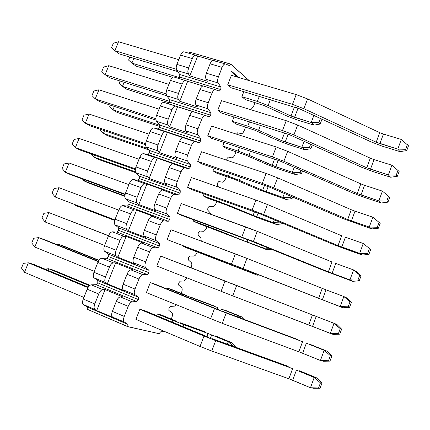 <?xml version="1.0" encoding="UTF-8"?>
<svg xmlns="http://www.w3.org/2000/svg" width="430" height="430" viewBox="0 0 430 430"><rect width="100%" height="100%" fill="white"/><g stroke="black" fill="none" stroke-linecap="round" stroke-linejoin="round"><path stroke-width="0.64" d="M220.767 89.569L219.338 91.079L215.478 89.719C214.237 89.526 213.07 90.687 211.963 93.203L208.222 102.732C207.287 105.393 207.212 107.414 207.986 108.79L210.861 112.687L210.716 115.202L209.265 116.766L205.314 115.6C204.046 115.466 202.858 116.67 201.745 119.212L197.977 128.806C197.037 131.478 196.972 133.477 197.773 134.805L200.735 138.519L200.595 141.018L199.122 142.631L195.08 141.658C193.785 141.588 192.575 142.835 191.457 145.394L187.663 155.058C186.717 157.74 186.663 159.724 187.485 160.997L190.538 164.529L190.409 167.001L188.915 168.667L184.776 167.899C183.454 167.888 182.229 169.178 181.095 171.758L177.273 181.487C176.327 184.185 176.278 186.147 177.133 187.367L180.267 190.71L180.154 193.167L178.638 194.881L174.403 194.317C173.053 194.365 171.806 195.698 170.667 198.305L166.819 208.099C165.867 210.813 165.829 212.753 166.706 213.92L169.931 217.075L169.828 219.504L168.286 221.273L163.959 220.912C162.578 221.031 161.309 222.401 160.164 225.035L156.289 234.898C155.332 237.623 155.305 239.542 156.208 240.65L159.525 243.622L159.433 246.025L157.869 247.847L153.44 247.696C152.032 247.879 150.747 249.292 149.586 251.948L145.684 261.881C144.722 264.617 144.706 266.514 145.636 267.567L149.043 270.346L148.968 272.727L147.377 274.598M87.225 307.031L83.393 304.558L87.225 307.031L127.871 324.354L87.225 307.031L87.252 309.272L127.844 326.617L127.866 324.354L124.275 321.968L96.691 310.621L105.06 289.53L122.55 296.786L120.335 296.899L132.187 301.817L136.815 301.532L138.428 299.613L138.492 297.259L134.993 294.674L123.136 289.798L124.818 291.029L107.323 283.827L115.632 262.88L133.149 269.895L130.983 269.911L142.851 274.662L147.377 274.593L142.851 274.662C141.411 274.91 140.105 276.372 138.938 279.048L135.009 289.051C134.042 291.803 134.036 293.679 134.993 294.674L138.492 297.259L138.428 299.613L136.815 301.537L132.187 301.817C130.715 302.129 129.392 303.639 128.21 306.343L124.254 316.41C123.286 319.178 123.292 321.033 124.275 321.968L127.871 324.354L127.844 326.617L159.084 333.685L160.541 331.885L164.453 331.423L160.541 331.89L159.078 333.685M171.285 319.092L171.758 317.867C172.64 315.335 172.683 313.631 171.876 312.744L168.85 310.449L168.947 308.245L170.409 306.429L174.435 306.133L176.316 304.811L174.435 306.133L170.409 306.429L168.947 308.245L168.85 310.449L171.876 312.744C172.704 313.604 172.666 315.314 171.758 317.867L171.285 319.092M181.24 293.362L181.465 292.776C182.341 290.255 182.39 288.53 181.611 287.6L178.665 285.133L178.773 282.908L180.213 281.134L184.153 281.026L187.141 277.963L184.153 281.026L180.213 281.139L178.767 282.908L178.665 285.133L181.611 287.6C182.417 288.508 182.368 290.234 181.465 292.776L181.24 293.362M188.415 259.973L191.28 262.612C192.059 263.558 192.006 265.288 191.13 267.799C191.984 265.305 192.038 263.574 191.28 262.612L188.415 259.973L188.533 257.731L189.952 256L193.812 256.081C195.021 255.893 196.144 254.581 197.182 252.147L197.182 252.147C196.144 254.614 195.021 255.925 193.812 256.081L189.952 256.006L188.533 257.731L188.415 259.978M201.267 241.096L200.891 237.779L198.101 234.979L198.23 232.711L199.633 231.034L203.406 231.292C204.589 231.163 205.696 229.889 206.728 227.47L207.061 226.605L206.728 227.47C205.701 229.916 204.594 231.189 203.406 231.292L199.627 231.039L198.23 232.711L198.101 234.979L200.891 237.779L201.267 241.096M210.904 214.301L210.442 213.108L207.728 210.146L207.867 207.857L207.728 210.146L210.442 213.108L210.904 214.301M207.862 207.857L209.249 206.223M209.243 206.228L212.936 206.663C214.102 206.583 215.194 205.346 216.209 202.955L216.784 201.476L216.209 202.955C215.194 205.379 214.102 206.615 212.936 206.663L209.243 206.228L207.867 207.857M218.644 187.072L217.29 185.464L217.44 183.158L218.8 181.567L222.412 182.186C223.552 182.164 224.627 180.96 225.637 178.584L226.443 176.504L225.637 178.584C224.627 180.992 223.552 182.196 222.412 182.186L218.8 181.573L217.44 183.158L217.29 185.464L218.644 187.072M226.61 160.175L226.954 158.616L228.298 157.074L231.824 157.864C232.942 157.896 234.001 156.73 235.006 154.375L236.038 151.693L235.006 154.375C234.001 156.762 232.942 157.928 231.824 157.864L228.292 157.079L226.954 158.616L226.61 160.175M236.441 134.144L237.731 132.73L241.182 133.698C242.273 133.778 243.315 132.65 244.31 130.311L245.578 127.044L244.31 130.311C243.315 132.682 242.273 133.811 241.182 133.698L237.731 132.736L236.441 134.144M250.824 109.72L253.56 106.398L255.049 102.55L253.56 106.398L250.824 109.72M249.077 80.582L230.722 64.167L229.34 65.559L225.573 64.005C224.363 63.758 223.208 64.876 222.117 67.376L218.397 76.841C217.467 79.485 217.381 81.523 218.134 82.952L220.923 87.027L220.762 89.564L179.686 77.029L178.649 78.448L179.686 77.029L220.762 89.564L220.923 87.027L179.794 74.519L176.751 70.434C175.929 69.004 175.972 66.989 176.891 64.392L180.595 55.115C181.686 52.675 182.874 51.589 184.158 51.863C182.863 51.557 181.68 52.643 180.595 55.115L176.891 64.392L188.593 67.902C187.674 70.515 187.614 72.536 188.421 73.965L176.751 70.434L179.794 74.519L179.686 77.029M292.631 368.634L288.885 378.782L211.748 351.031L200.031 346.451L135.918 319.372L139.852 309.31L144.351 310.498L139.852 309.31L135.918 319.372L200.031 346.451L211.748 351.031L215.704 340.63L203.997 336.061L200.031 346.451L203.997 336.061L139.852 309.31L215.704 340.63L211.748 351.031L288.879 378.776L292.626 368.628L215.704 340.63L292.626 368.628M221.509 113.015L217.784 110.166L221.514 100.636L217.784 110.166L282.483 130.526L293.916 134.891L297.657 125.049L286.235 120.696L282.483 130.526L286.235 120.696L221.514 100.636L286.235 120.696L297.657 125.049L293.916 134.891L366.752 167.781L370.305 158.17L297.657 125.049L370.305 158.17L366.763 167.786L370.477 169.205L374.019 159.584L370.305 158.17L374.019 159.584L370.477 169.205L388.349 174.908L391.897 165.211L374.019 159.584L391.897 165.211L399.137 171.452L391.897 165.211L388.349 174.908L390.655 177.23L372.912 171.554L361.85 167.329L289.53 134.719L221.509 113.015L289.53 134.719L361.85 167.329L372.912 171.554L390.655 177.23L397.374 176.284L396.25 175.118L388.349 174.908L396.25 175.118L398.024 170.269L396.25 175.118L397.374 176.284L399.137 171.452L397.374 176.284L390.655 177.23L388.349 174.908L366.752 167.781L293.916 134.891L282.483 130.526L217.784 110.166L221.509 113.015M207.787 135.708L211.544 126.108L207.787 135.708L272.421 156.869L283.891 161.255L287.659 151.349L276.2 146.969L272.421 156.869L276.2 146.969L211.544 126.108L276.2 146.969L287.659 151.349L283.891 161.255L357.249 193.543L360.818 183.863L287.659 151.349L360.818 183.863L357.255 193.543L360.98 194.967L364.549 185.287L360.818 183.863L364.549 185.287L360.98 194.967L378.846 200.885L382.415 191.124L364.549 185.287L382.415 191.124L389.714 197.295L382.415 191.124L378.846 200.885L381.238 202.987L363.506 197.107L352.406 192.86L279.581 160.847L211.614 138.347L207.787 135.708L211.614 138.347L279.581 160.847L352.406 192.86L363.506 197.107L381.238 202.987L387.941 202.159L386.769 201.1L378.846 200.885L386.769 201.1L388.553 196.214L386.769 201.1L387.941 202.159L389.714 197.295L387.941 202.159L381.238 202.987L378.846 200.885L357.249 193.543L283.891 161.255L272.421 156.869L207.787 135.708M197.725 161.417L201.509 151.758L197.725 161.417L262.295 183.395L273.797 187.808L277.592 177.832L266.1 173.424L262.295 183.395L266.1 173.424L201.509 151.758L266.1 173.424L277.592 177.832L273.797 187.808L347.676 219.472L351.272 209.727L277.592 177.832L351.272 209.727L347.682 219.472L351.417 220.907L355.013 211.162L351.272 209.727L355.013 211.162L351.417 220.907L369.273 227.04L372.869 217.209L355.013 211.162L372.869 217.209L380.222 223.31L372.869 217.209L369.273 227.04L371.756 228.927L342.904 218.558L269.562 187.157L201.649 163.846L197.725 161.417L201.649 163.846L269.562 187.157L342.904 218.558L371.756 228.927L378.438 228.206L377.228 227.26L369.273 227.04L377.228 227.26L379.018 222.342L372.869 217.209L380.222 223.31L379.018 222.342L377.228 227.26L378.438 228.206L380.222 223.31L378.438 228.206L371.756 228.927L369.273 227.04L347.676 219.472L273.797 187.808L262.295 183.395L197.725 161.417M338.039 245.578L263.638 214.543L252.098 210.098L187.598 187.303L191.619 189.517L259.478 213.645L333.341 244.433L362.21 255.033L359.641 253.367L363.259 243.471L359.641 253.367L367.618 253.593L368.875 254.431L362.21 255.033L368.875 254.431L367.618 253.593L359.641 253.367L341.796 247.019L345.414 237.209L341.796 247.019L338.039 245.578L359.641 253.367L362.21 255.033L344.505 248.728L333.341 244.433L259.478 213.645L191.619 189.517L187.598 187.303L191.404 177.574L187.598 187.303L252.098 210.098L263.638 214.543L267.455 204.497L255.931 200.063L252.098 210.098L255.931 200.063L191.404 177.574L255.931 200.063L267.455 204.497L263.638 214.543L338.039 245.578L341.662 235.764L267.455 204.497L341.662 235.764L338.05 245.578M328.343 271.857L253.404 241.461L177.402 213.361L181.525 215.36L249.325 240.316L323.709 270.475L352.605 281.317L349.939 279.876L353.584 269.916L349.939 279.876L357.943 280.107L359.243 280.833L352.605 281.317L359.243 280.833L357.943 280.107L349.939 279.876L332.105 273.313L335.749 263.429L332.105 273.313L328.343 271.857L349.939 279.876L352.605 281.317L323.709 270.475L249.325 240.316L181.525 215.36L177.402 213.361L181.234 203.567L177.402 213.361L253.404 241.461L257.248 231.345L245.686 226.884L241.827 236.994L245.686 226.884L181.234 203.567L257.248 231.345L253.404 241.461L328.343 271.857L331.987 261.983L257.248 231.345L331.987 261.983L328.348 271.862M167.136 239.591L170.995 229.733L167.136 239.591L243.1 268.567L246.97 258.382L235.371 253.893L231.485 264.074L235.371 253.893L170.995 229.733L246.97 258.382L243.1 268.567L318.576 298.318L322.247 288.374L246.97 258.382L322.247 288.374L318.582 298.318L322.355 299.78L326.021 289.831L322.247 288.374L326.021 289.831L322.355 299.78L340.173 306.563L343.844 296.533L326.021 289.831L343.844 296.533L350.031 301.785L351.375 302.414L346.569 297.834L343.844 296.533L340.173 306.563L342.93 307.778L235.264 265.686L167.136 239.591L235.264 265.686L342.93 307.778L349.552 307.412L348.198 306.805L340.173 306.563L348.198 306.805L350.031 301.785L343.844 296.533L346.569 297.834L351.375 302.414L350.031 301.785L348.198 306.805L349.552 307.412L351.375 302.414L349.552 307.412L342.93 307.778L243.1 268.567L167.136 239.591M156.799 266.003L160.686 256.081L164.975 257.721L160.686 256.081L156.799 266.003L232.721 295.862L236.624 285.606L224.987 281.091L221.074 291.341L224.987 281.091L160.686 256.081L236.624 285.606L232.721 295.862L308.745 324.956L312.438 314.943L236.624 285.606L312.438 314.943L308.751 324.956L312.535 326.424L316.222 316.41L312.438 314.943L316.222 316.41L312.535 326.424L330.337 333.438L334.035 323.338L316.222 316.41L334.035 323.338L340.238 328.627L341.624 329.144L336.851 324.408L334.035 323.338L330.337 333.438L333.191 334.422L339.791 334.175L338.394 333.68L330.337 333.438L338.394 333.68L340.238 328.627L334.035 323.338L336.851 324.408L341.624 329.144L340.238 328.627L338.394 333.68L339.791 334.175L341.624 329.144L339.791 334.175L333.191 334.422L232.721 295.862L156.799 266.003M302.575 341.7L298.85 351.778L222.272 323.349L146.393 292.599L150.306 282.601L154.698 284.02L150.306 282.601L146.393 292.599L222.272 323.349L226.201 313.019L214.527 308.477L210.587 318.797L214.527 308.477L150.306 282.601L226.201 313.019L222.272 323.349L298.845 351.772L302.564 341.694L226.201 313.019L302.564 341.694M157.391 313.954L161.594 315.066L157.391 313.954L156.73 315.658L157.391 313.954L172.704 320.323L172.038 322.038L172.704 320.323L157.391 313.954M167.093 289.014L167.431 288.138L171.538 289.46L167.431 288.138L167.093 289.014M177.386 262.547L181.417 264.02L177.386 262.547M187.555 248.201L183.61 246.54L183.782 246.1L183.61 246.54L209.937 256.629L210.13 256.124L209.937 256.629L233.775 266.019L234.071 265.235L233.78 266.019L237.403 267.422L237.704 266.627L237.403 267.422L253.963 273.733L254.195 273.12L253.963 273.733L257.344 275.178L187.555 248.201L257.344 275.178L259.053 275.033L257.344 275.178L253.963 273.733L255.882 273.786L253.963 273.733L198.966 252.383L199.138 251.942L198.966 252.383L187.555 248.201M197.332 223.03L193.478 221.16L193.957 219.924L193.478 221.16L219.789 231.034L220.337 229.604L219.789 231.034L243.466 240.612L244.31 238.403L243.471 240.612L247.083 242.009L247.938 239.768L247.083 242.009L263.66 248.11L264.31 246.39L263.66 248.11L266.949 249.766L197.332 223.03L266.949 249.766L271.497 249.309L266.949 249.766L263.66 248.11L268.911 248.26L263.66 248.11L243.466 240.612L208.856 226.814L209.335 225.567L208.856 226.814L193.478 221.16L197.332 223.03M253.093 215.365L218.676 201.407L219.461 199.369L218.676 201.407L203.282 195.946L207.045 198.015L225.938 204.836L260.016 218.655L276.49 224.519L273.292 222.659L274.356 219.848L273.292 222.659L280.967 222.869L282.542 223.804L276.49 224.519L282.542 223.804L280.967 222.869L273.292 222.659L256.705 216.758L258.102 213.092L256.705 216.758L253.093 215.365L273.292 222.659L276.49 224.519L260.016 218.655L225.938 204.836L207.045 198.015L203.282 195.946L204.067 193.925L203.282 195.946L229.577 205.604L230.48 203.266L229.577 205.604L253.093 215.365L254.474 211.759L253.103 215.371M262.66 190.286L239.306 180.342L228.432 176.166L229.523 173.349L228.432 176.166L213.027 170.893L216.693 173.161L235.592 179.788L258.779 189.657L285.977 199.434L282.865 197.37L284.337 193.484L282.865 197.37L290.519 197.58L292.045 198.617L285.977 199.434L292.045 198.617L290.519 197.58L282.865 197.37L266.261 191.667L268.191 186.593L266.261 191.667L262.66 190.286L282.865 197.37L285.977 199.434L258.779 189.657L235.592 179.788L216.693 173.161L213.027 170.893L214.113 168.098L213.027 170.893L239.306 180.342L240.553 177.106L239.306 180.342L262.66 190.286L264.568 185.292M274.603 159.009L272.174 165.373L292.373 172.247L295.394 174.516L278.893 169.038L268.218 164.953L245.186 154.902L226.282 148.468L222.702 146.001L224.089 142.438L222.702 146.001L238.129 151.091L248.97 155.241L250.556 151.124L248.97 155.241L272.168 165.367L274.593 159.009M232.318 121.271L234.001 116.955L232.318 121.271L247.761 126.178L258.57 130.301L260.489 125.313L258.57 130.301L281.612 140.61L284.552 132.902L281.618 140.615L285.192 141.975L288.175 134.144L285.192 141.975L301.822 147.286L304.091 141.287L301.822 147.286L304.757 149.753L288.24 144.469L277.597 140.406L254.716 130.177L235.807 123.937L232.318 121.271L235.807 123.937L254.716 130.177L277.597 140.406L288.24 144.469L304.757 149.753L310.868 148.721L309.428 147.485L301.822 147.286L309.428 147.485L310.654 144.244L309.428 147.485L310.868 148.721L312.282 144.98L310.868 148.721L304.757 149.753L301.822 147.286L281.612 140.61L258.57 130.301L247.761 126.178L249.443 121.824L247.761 126.178L232.318 121.271M231.34 87.849L227.712 84.796L231.415 75.325L227.712 84.796L292.47 104.366L303.87 108.699L307.59 98.927L296.2 94.6L292.47 104.366L296.2 94.6L231.415 75.325L296.2 94.6L307.59 98.927L303.87 108.699L376.196 142.196L379.722 132.644L307.59 98.927L379.722 132.644L376.207 142.201L379.905 143.609L383.431 134.053L379.722 132.644L383.431 134.053L379.905 143.609L397.793 149.108L401.319 139.476L383.431 134.053L401.319 139.476L408.5 145.781L401.319 139.476L397.793 149.108L400.007 151.634L382.259 146.168L371.224 141.964L299.409 108.763L231.34 87.849L299.409 108.763L371.224 141.964L382.259 146.168L400.007 151.634L406.748 150.581L405.673 149.312L397.793 149.108L405.673 149.312L407.43 144.491L405.673 149.312L406.748 150.581L408.5 145.781L406.748 150.581L400.007 151.634L397.793 149.108L376.196 142.196L303.87 108.699L292.47 104.366L227.712 84.796L231.34 87.849M245.272 99.556L241.875 96.702L243.842 91.638L241.875 96.702L257.328 101.421L268.11 105.527L270.363 99.674L268.11 105.527L290.997 116.014L294.448 106.968L291.002 116.014L294.566 117.368L298.06 108.188L294.566 117.368L311.207 122.485L313.873 115.45L311.207 122.485L314.056 125.146L297.528 120.051L286.912 116.009L264.187 105.613L245.272 99.556L264.187 105.613L286.912 116.009L297.528 120.051L314.056 125.146L320.189 124.017L318.791 122.679L311.207 122.485L318.791 122.679L320.382 118.46L318.791 122.679L320.189 124.017L321.93 119.4L321.495 118.976L321.93 119.4L320.189 124.017L314.056 125.146L311.207 122.485L290.997 116.014L268.11 105.527L257.328 101.421L259.301 96.32L257.328 101.421L241.875 96.702L245.272 99.556M237.22 76.857L231.249 71.611L231.442 71.111L237.414 76.368L237.22 76.857L237.414 76.368L231.442 71.111L231.249 71.611L237.22 76.857M83.393 304.558C82.34 303.601 82.291 301.763 83.248 299.054L87.182 289.196C88.36 286.552 89.719 285.095 91.262 284.832L96.121 284.687L97.771 282.827L96.121 284.687L91.262 284.832L102.797 289.621C101.276 289.895 99.927 291.368 98.744 294.029L94.804 303.945C93.842 306.671 93.88 308.514 94.917 309.466L83.393 304.558L94.917 309.466L96.691 310.621L94.917 309.466C93.853 308.536 93.815 306.697 94.804 303.945L98.744 294.029C99.921 291.336 101.27 289.863 102.797 289.621L105.06 289.53L102.797 289.621L91.262 284.832C89.714 285.063 88.354 286.52 87.182 289.196L98.744 294.029L87.182 289.196L83.248 299.054L94.804 303.945L83.248 299.054C82.264 301.79 82.313 303.623 83.393 304.558M97.787 280.494L138.492 297.259L97.787 280.494L94.052 277.839C93.02 276.823 92.982 274.964 93.939 272.265L97.846 262.477C99.013 259.854 100.351 258.446 101.862 258.242L106.624 258.301L108.252 256.5L106.624 258.301L101.862 258.242L113.418 262.87C111.924 263.085 110.596 264.509 109.424 267.148L105.511 276.995C104.555 279.71 104.581 281.575 105.592 282.585L94.052 277.839L97.787 280.494L97.771 282.827L138.428 299.613L97.771 282.827M147.377 274.593L106.624 258.301L147.377 274.593L148.968 272.727L149.043 270.346L108.279 254.141L104.635 251.297C103.63 250.228 103.603 248.346 104.555 245.664L108.435 235.941C109.596 233.339 110.913 231.974 112.397 231.834L117.057 232.098L118.664 230.346L117.057 232.098L112.397 231.834L123.964 236.306C122.502 236.457 121.195 237.838 120.034 240.451L116.148 250.233C115.197 252.937 115.208 254.818 116.191 255.882L104.635 251.297L108.279 254.141L108.252 256.495L148.968 272.727L108.252 256.5M108.279 254.141L149.043 270.346L145.636 267.567L133.762 262.859L135.402 264.176L117.879 257.215L126.135 236.414L143.679 243.186L141.556 243.106L153.44 247.696L157.869 247.841L159.433 246.025L159.525 243.622L118.701 227.964L115.143 224.933C114.17 223.81 114.154 221.912 115.1 219.241L118.954 209.582C120.104 207.007 121.405 205.68 122.856 205.604L127.42 206.067L129.005 204.363L127.42 206.067L122.856 205.604L134.44 209.921C133.01 210.007 131.72 211.345 130.569 213.936L126.71 223.654C125.759 226.341 125.764 228.244 126.721 229.367L115.143 224.933L118.701 227.964L118.664 230.346L159.433 246.025L118.664 230.346M118.701 227.964L159.525 243.622L156.208 240.65L144.319 236.102L145.915 237.51L128.366 230.786L136.563 210.125L154.133 216.661L152.053 216.483L163.959 220.912L168.291 221.267L169.828 219.504L169.931 217.075L129.054 201.96L125.587 198.751C124.635 197.574 124.63 195.655 125.571 192.995L129.398 183.406C130.537 180.853 131.822 179.568 133.241 179.552L137.713 180.213L139.277 178.557L137.713 180.213L133.241 179.552L144.846 183.712C143.443 183.739 142.174 185.034 141.029 187.604L137.197 197.252C136.256 199.928 136.251 201.853 137.181 203.025L125.587 198.751L129.054 201.96L129.005 204.363L169.828 219.504L129.005 204.363M129.054 201.96L169.931 217.075L166.706 213.92L154.8 209.523L156.353 211.023L138.782 204.535L146.926 184.013L164.513 190.318L162.486 190.038L174.403 194.317L178.638 194.876L180.154 193.167L180.267 190.71L139.336 176.133L135.955 172.742C135.036 171.511 135.042 169.576 135.971 166.931L139.777 157.401C140.906 154.87 142.169 153.628 143.561 153.671L147.941 154.526L149.479 152.924L147.941 154.526L143.561 153.671L155.182 157.681C153.806 157.649 152.553 158.901 151.424 161.449L147.614 171.032C146.678 173.693 146.662 175.639 147.565 176.864L135.955 172.742L139.341 176.133L139.277 178.557L180.154 193.167L139.277 178.557M139.341 176.133L180.267 190.71L177.133 187.367L165.211 183.132L166.722 184.717L149.129 178.461L157.213 158.073L184.776 167.899L188.915 168.662L190.409 167.001L190.538 164.529L149.554 150.478L146.259 146.909C145.362 145.63 145.378 143.668 146.307 141.035L150.081 131.569C151.204 129.065 152.446 127.86 153.811 127.963L158.1 129.016L159.616 127.457L158.1 129.016L153.811 127.963L165.448 131.827C164.104 131.731 162.868 132.945 161.744 135.471L157.966 144.991C157.031 147.635 157.004 149.602 157.88 150.882L146.259 146.909L149.554 150.478L149.479 152.924L190.409 167.001L149.479 152.924M149.554 150.478L190.538 164.529L187.485 160.997L175.548 156.918L177.02 158.589L159.406 152.559L167.437 132.311L195.08 141.658L199.122 142.626L200.595 141.018L200.735 138.519L159.702 124.99L156.493 121.244C155.617 119.916 155.644 117.938 156.568 115.315L160.32 105.914C161.433 103.431 162.658 102.27 163.997 102.426L168.189 103.668L169.683 102.163L168.189 103.668L163.997 102.426L175.644 106.14C174.327 105.99 173.113 107.161 172 109.666L168.243 119.121C167.313 121.755 167.275 123.738 168.13 125.071L156.493 121.244L159.702 124.99L159.616 127.457L200.595 141.018L159.616 127.457M159.702 124.99L200.735 138.519L197.773 134.805L185.819 130.881L187.249 132.633L169.613 126.829L177.59 106.715L209.265 116.761L210.716 115.202L210.861 112.687L169.78 99.674L166.657 95.756C165.808 94.374 165.846 92.38 166.765 89.768L170.49 80.431C171.597 77.964 172.801 76.846 174.112 77.061L185.776 80.63C184.486 80.421 183.287 81.555 182.186 84.033L178.45 93.423C177.531 96.051 177.482 98.051 178.31 99.432L166.657 95.756L169.78 99.674L169.683 102.163L210.716 115.202L169.683 102.163M188.894 53.25L189.598 52.127L188.894 53.25M236.817 76.502L237.414 76.368L236.817 76.502M158.702 333.599L127.817 326.687L87.645 309.439M96.691 310.621L124.275 321.968C123.265 321.054 123.259 319.2 124.254 316.41L128.21 306.343C129.387 303.607 130.715 302.096 132.187 301.817L120.335 296.899C118.841 297.162 117.503 298.656 116.331 301.376L128.21 306.343L116.331 301.376L112.38 311.385L124.254 316.41L112.38 311.385C111.386 314.158 111.402 316.007 112.434 316.926C111.429 315.98 111.413 314.131 112.38 311.385L116.331 301.376C117.508 298.689 118.847 297.194 120.335 296.899L122.55 296.786L105.06 289.53L96.691 310.621M136.815 301.532L96.121 284.687L136.815 301.532M107.323 283.827L105.592 282.585L107.323 283.827L124.818 291.029L123.136 289.798L134.993 294.674C134.01 293.701 134.015 291.825 135.009 289.051L138.938 279.048C140.099 276.339 141.405 274.877 142.851 274.662L130.983 269.911C129.516 270.104 128.199 271.556 127.038 274.249L138.938 279.048L127.038 274.249L123.114 284.187L135.009 289.051L123.114 284.187C122.125 286.95 122.131 288.82 123.136 289.798C122.158 288.799 122.152 286.928 123.114 284.187L127.038 274.249C128.204 271.588 129.521 270.142 130.983 269.911L133.149 269.895L115.632 262.88L113.418 262.87L115.632 262.88L107.323 283.827M109.424 267.148C110.591 264.477 111.924 263.052 113.418 262.87L101.862 258.242C100.351 258.414 99.007 259.822 97.846 262.477L109.424 267.148L97.846 262.477L93.939 272.265L105.511 276.995L109.424 267.148M105.592 282.585C104.555 281.596 104.528 279.737 105.511 276.995L93.939 272.265C92.955 274.99 92.993 276.845 94.052 277.839L105.592 282.585M117.879 257.215L116.191 255.882L117.879 257.215L135.402 264.176L133.762 262.859L145.636 267.567C144.684 266.541 144.695 264.644 145.684 261.881L149.586 251.948C150.742 249.26 152.026 247.841 153.44 247.696L141.556 243.106C140.121 243.235 138.825 244.638 137.67 247.314L149.586 251.948L137.67 247.314L133.773 257.183L145.684 261.881L133.773 257.183C132.789 259.93 132.784 261.822 133.762 262.859C132.811 261.8 132.816 259.908 133.773 257.183L137.67 247.314C138.825 244.675 140.126 243.273 141.556 243.106L143.679 243.186L126.135 236.414L123.964 236.306L126.135 236.414L117.879 257.215M157.869 247.841L117.057 232.098L157.869 247.841M120.034 240.451C121.19 237.806 122.502 236.425 123.964 236.306L112.397 231.834C110.908 231.942 109.591 233.307 108.435 235.941L120.034 240.451L108.435 235.941L104.555 245.664L116.148 250.233L120.034 240.451M116.191 255.882C115.181 254.839 115.17 252.958 116.148 250.233L104.555 245.664C103.576 248.373 103.603 250.249 104.635 251.297L116.191 255.882M128.366 230.786L126.721 229.367L128.366 230.786L145.915 237.51L144.319 236.102L156.208 240.65C155.278 239.564 155.305 237.645 156.289 234.898L160.164 225.035C161.309 222.369 162.572 220.993 163.959 220.912L152.053 216.483C150.65 216.548 149.377 217.908 148.226 220.563L160.164 225.035L148.226 220.563L144.362 230.362L156.289 234.898L144.362 230.362C143.383 233.092 143.367 235.006 144.319 236.102C143.394 234.984 143.405 233.071 144.362 230.362L148.226 220.563C149.377 217.946 150.656 216.586 152.053 216.483L154.133 216.661L136.563 210.125L134.44 209.921L136.563 210.125L128.366 230.786M168.291 221.267L127.42 206.067L168.291 221.267M130.569 213.941C131.714 211.313 133.004 209.974 134.44 209.921L122.856 205.604C121.4 205.648 120.099 206.975 118.954 209.582L130.569 213.941M130.569 213.936L118.954 209.582L115.1 219.241L126.71 223.654L130.569 213.936M115.149 224.933L126.721 229.367C125.737 228.266 125.737 226.363 126.71 223.654L115.1 219.241C114.127 221.934 114.144 223.831 115.143 224.933M138.782 204.535L137.181 203.025L138.782 204.535L156.353 211.023L154.8 209.523L166.706 213.92C165.803 212.775 165.84 210.834 166.819 208.099L170.667 198.305C171.801 195.661 173.048 194.333 174.403 194.317L162.486 190.038C161.11 190.044 159.852 191.361 158.718 193.989L170.667 198.305L158.718 193.989L154.875 203.729L166.819 208.099L154.875 203.729L158.718 193.989C159.858 191.398 161.11 190.081 162.486 190.038L164.513 190.318L146.926 184.013L144.846 183.712L146.926 184.013L138.782 204.535M178.638 194.876L137.713 180.213L178.638 194.876M141.029 187.604C142.169 185.002 143.443 183.707 144.846 183.712L133.241 179.552C131.816 179.53 130.537 180.815 129.398 183.406L141.029 187.604L129.398 183.406L125.571 192.995L137.197 197.252L141.029 187.604M137.181 203.025C136.224 201.874 136.229 199.95 137.197 197.252L125.571 192.995C124.603 195.677 124.609 197.596 125.587 198.751L137.181 203.025M154.875 203.723C153.902 206.443 153.875 208.378 154.8 209.523C153.902 208.356 153.924 206.422 154.875 203.729M149.129 178.461L147.565 176.864L149.129 178.461L166.722 184.717L165.211 183.132L177.133 187.367C176.257 186.168 176.305 184.207 177.273 181.487L181.095 171.758C182.223 169.141 183.449 167.85 184.776 167.899L172.844 163.776C171.495 163.722 170.258 164.996 169.13 167.603L181.095 171.758L169.13 167.603L165.314 177.273L177.273 181.487L165.314 177.273C164.346 179.976 164.314 181.928 165.211 183.132C164.335 181.911 164.373 179.955 165.314 177.273L169.13 167.603C170.264 165.034 171.5 163.76 172.844 163.776L174.827 164.152L157.213 158.073L155.182 157.681L157.213 158.073L149.129 178.461M188.915 168.662L147.941 154.526L188.915 168.662M151.424 161.449C152.553 158.869 153.806 157.611 155.182 157.681L143.561 153.671C142.163 153.591 140.906 154.838 139.777 157.401L151.424 161.449L139.777 157.401L135.971 166.931L147.614 171.032L151.424 161.449M147.565 176.864C146.635 175.66 146.651 173.715 147.614 171.032L135.971 166.931C135.015 169.597 135.009 171.532 135.955 172.742L147.565 176.864M159.406 152.559L157.88 150.882L159.406 152.559L177.02 158.589L175.548 156.918L187.485 160.997C186.636 159.74 186.695 157.762 187.663 155.058L191.457 145.394C192.575 142.798 193.785 141.551 195.08 141.658L183.132 137.697C181.815 137.578 180.595 138.809 179.477 141.395L191.457 145.394L179.477 141.395L175.687 151L187.663 155.058L175.687 150.995C174.725 153.687 174.677 155.66 175.548 156.918C174.704 155.644 174.747 153.666 175.687 151L179.477 141.395C180.6 138.847 181.815 137.616 183.132 137.697L165.448 131.827L167.437 132.311L159.406 152.559M199.122 142.626L158.1 129.016L199.122 142.626M161.744 135.471C162.862 132.913 164.099 131.693 165.448 131.827L153.811 127.963C152.446 127.823 151.199 129.027 150.081 131.569L161.744 135.471L150.081 131.569L146.307 141.035L157.966 144.991L161.744 135.471M157.88 150.882C156.977 149.619 157.004 147.657 157.966 144.991L146.307 141.035C145.351 143.69 145.335 145.646 146.259 146.909L157.88 150.882M169.613 126.829L168.13 125.071L169.613 126.829L187.249 132.633L185.819 130.881L197.773 134.805C196.945 133.499 197.015 131.499 197.977 128.806L201.745 119.212C202.858 116.637 204.046 115.433 205.314 115.6L193.35 111.789C192.059 111.612 190.861 112.8 189.754 115.364L201.745 119.212L189.754 115.364L185.986 124.899L197.977 128.806L185.986 124.899C185.029 127.576 184.975 129.57 185.819 130.881C184.997 129.554 185.056 127.559 185.986 124.899L189.754 115.364C190.866 112.837 192.065 111.644 193.35 111.789L175.644 106.14L177.59 106.715L169.613 126.829M209.265 116.761L168.189 103.668L209.265 116.761M172 109.666C173.107 107.129 174.322 105.952 175.644 106.14L163.997 102.426C162.653 102.232 161.433 103.394 160.32 105.914L172 109.666L160.32 105.914L156.568 115.315L168.243 119.121L172 109.666M156.493 121.249L168.13 125.071C167.254 123.759 167.291 121.776 168.243 119.121L156.568 115.315C155.617 117.954 155.596 119.932 156.493 121.244M169.78 99.674L210.861 112.687L207.986 108.79L196.021 105.017L197.413 106.855L179.751 101.276L178.31 99.432L179.751 101.276L187.679 81.297L185.776 80.63L187.679 81.297L179.751 101.276L197.413 106.855L196.021 105.017L207.986 108.79L207.464 107.097L207.722 104.323L211.963 93.203C213.065 90.649 214.237 89.488 215.478 89.719L219.338 91.074L220.762 89.564M203.041 85.995L187.679 81.297L203.041 85.995M203.503 86.054L215.478 89.719L203.503 86.054C202.24 85.817 201.057 86.968 199.955 89.505L211.963 93.203L199.955 89.505L196.22 98.981L208.222 102.732L196.22 98.981L195.456 102.485L196.021 105.017C195.225 103.641 195.29 101.625 196.22 98.981L199.955 89.505C201.063 87.005 202.24 85.855 203.503 86.054L203.503 86.054M182.186 84.033C183.282 81.517 184.481 80.383 185.776 80.63L174.112 77.061C172.796 76.809 171.591 77.932 170.49 80.431L182.186 84.033L170.49 80.431L166.765 89.768L178.45 93.423L182.186 84.033M178.31 99.432L177.708 96.906L178.45 93.423L166.765 89.768L166.028 93.235L166.657 95.756L178.31 99.432M179.794 74.519L220.923 87.027L218.134 82.952L206.153 79.33L207.502 81.254L189.823 75.89L188.421 73.965L189.823 75.89L197.698 56.04L195.838 55.287C194.575 55.018 193.392 56.115 192.301 58.571L188.593 67.902L192.301 58.571L180.595 55.115L192.301 58.571C193.387 56.088 194.564 54.992 195.822 55.282L197.698 56.04L189.823 75.89L207.502 81.254L206.153 79.33L218.134 82.952L217.612 80.792L218.037 77.894L222.117 67.376L210.093 63.823L206.378 73.234L218.397 76.841L206.378 73.234L205.615 76.744L206.153 79.33C205.379 77.9 205.454 75.868 206.378 73.234L210.093 63.823C211.189 61.345 212.35 60.232 213.581 60.49L215.392 61.232L213.581 60.49C212.339 60.205 211.184 61.318 210.093 63.823L222.117 67.376C223.202 64.849 224.352 63.726 225.556 64.005L229.34 65.559L230.722 64.161L189.598 52.127M188.421 73.965L187.846 71.385L188.593 67.902L176.891 64.392L176.155 67.859L176.751 70.434L188.421 73.965M212.796 60.469L197.698 56.04L212.796 60.469M189.754 52.175L230.749 64.102L249.217 80.625M131.897 63.108L179.417 77.62L131.897 63.108L135.987 66.086L172.709 77.33L135.987 66.086L131.897 63.108L133.843 58.308L131.897 63.108L128.591 60.098L131.897 63.108M298.028 108.172L295.749 107.366L298.028 108.172M129.812 57.088L128.591 60.098L129.812 57.088M122.464 86.387L169.92 101.458L122.464 86.387L126.64 89.198L169.388 102.797L126.64 89.198L122.464 86.387L124.125 82.297L122.464 86.387L119.191 83.264L122.464 86.387M120.099 81.028L119.191 83.264L120.099 81.028M112.977 109.817L159.858 125.275L112.977 109.817L117.239 112.45L159.895 126.538L117.239 112.45L112.977 109.817L114.342 106.441L112.977 109.817L109.736 106.57L112.977 109.817M239.515 147.501L238.129 151.091L239.515 147.501M275.754 166.743L278.215 160.282L275.754 166.743L248.97 155.241L238.129 151.091L222.702 146.001L226.282 148.468L245.186 154.902L268.218 164.953L278.893 169.038L295.394 174.516L301.489 173.586L300 172.451L292.373 172.247L294.249 167.297L292.373 172.247L300 172.451L300.855 170.199L300 172.451L301.489 173.586L302.494 170.92L301.489 173.586L295.394 174.516L292.373 172.247L275.754 166.743M110.327 105.124L109.736 106.57L110.327 105.124M103.431 133.386L147.791 148.565L103.431 133.386L107.779 135.842L149.119 150.005L107.779 135.842L103.431 133.386L104.506 130.736L103.431 133.386L100.228 130.021L103.431 133.386M264.574 185.292L262.671 190.291M100.491 129.371L100.228 130.021L100.491 129.371M290.519 197.58L290.986 196.333L290.519 197.58M292.045 198.617L292.642 197.037L292.045 198.617M93.826 157.1L135.461 171.876L93.826 157.1L98.266 159.379L135.998 172.779L98.266 159.379L93.826 157.1L94.6 155.187L93.826 157.1L90.897 153.875L93.826 157.1M282.542 223.804L282.72 223.331L282.542 223.804M84.162 180.965L124.872 195.935L84.162 180.965L88.688 183.062L124.856 196.365L88.688 183.062L84.162 180.965L84.635 179.794L84.162 180.965L82.447 178.993L84.162 180.965M74.433 204.976L114.692 220.461L79.056 206.889L74.433 204.976L74.605 204.562L74.433 204.976L73.853 204.277L74.433 204.976M68.327 220.058L108.532 235.699L68.327 220.058M108.543 235.678L73.003 221.853L108.543 235.678M203.713 272.792L177.407 262.483L203.713 272.792M227.642 282.096L203.739 272.717L227.685 281.983M247.868 289.831L231.319 283.392L247.868 289.831M234.871 284.751L251.308 291.142L234.871 284.751M200.294 271.357L224.057 280.553L200.294 271.357M58.502 244.315L98.846 260.548L58.502 244.315L58.163 245.143L58.502 244.315L63.269 245.922L58.502 244.315L56.663 244.541L58.502 244.315M99.018 260.3L63.269 245.922L99.018 260.3M193.392 299.602L193.779 298.592L182.761 294.303L182.422 295.19L182.761 294.303L167.431 288.138L193.779 298.592L193.392 299.602M217.897 307.665L217.295 309.235L217.886 307.66L193.779 298.592L217.886 307.66M220.929 310.675L221.536 309.079L220.929 310.675M238.064 315.722L221.536 309.079L238.064 315.722L240.929 318.195L238.064 315.722L237.602 316.948L238.064 315.722L241.601 316.824L238.064 315.722M243.848 319.291L241.601 316.824L243.848 319.291M225.18 310.229L241.601 316.824L225.18 310.229M190.404 297.001L214.333 306.01L190.404 297.001M48.617 268.723L89.478 285.713L48.617 268.723L47.961 270.33L48.617 268.723L53.476 270.142L48.617 268.723L44.994 269.094L48.617 268.723M89.988 285.31L53.476 270.142L89.988 285.31M182.997 326.606L183.755 324.634L172.704 320.323L183.755 324.634L182.997 326.606M206.868 336.55L208.029 333.508L183.755 324.634L208.029 333.508L206.873 336.556M210.506 338.028L211.684 334.938L208.029 333.508L211.684 334.938L210.506 338.028M228.201 341.791L211.684 334.938L228.201 341.791L233.554 346.435L228.201 341.791L227.303 344.161L228.201 341.791L231.829 342.678L228.201 341.791M235.855 347.273L231.829 342.678L235.855 347.273M215.425 335.873L231.829 342.678L215.425 335.873M180.455 322.812L204.546 331.627L180.455 322.812M114.88 50.708L176.268 69.257L114.88 50.708L119.239 53.884L177.595 71.563L119.239 53.884L114.88 50.708L118.535 41.748L114.88 50.708L111.547 47.66L114.88 50.708M178.778 59.668L118.535 41.748L178.778 59.668M118.535 41.748L113.369 43.199L111.547 47.66L113.369 43.199L118.535 41.748M105.092 74.707L166.05 93.891L105.092 74.707L109.537 77.696L166.614 95.702L109.537 77.696L105.092 74.707L108.769 65.688L105.092 74.707L101.792 71.536L105.092 74.707M168.931 84.339L108.769 65.688L168.931 84.339M108.769 65.688L103.63 67.048L101.792 71.536L103.63 67.048L108.769 65.688M95.24 98.857L155.843 118.701L95.24 98.857L99.781 101.663L155.966 120.094L99.781 101.663L95.24 98.857L98.938 89.784L95.24 98.857L91.977 95.557L95.24 98.857M159.025 109.166L98.938 89.784L159.025 109.166M98.938 89.784L93.826 91.042L91.977 95.557L93.826 91.042L98.938 89.784M85.323 123.163L145.63 143.69L85.323 123.163L89.961 125.78L145.582 144.738L89.961 125.78L85.323 123.163L89.048 114.031L85.323 123.163L82.103 119.739L85.323 123.163M149.049 134.16L89.048 114.031L149.049 134.16M89.048 114.031L83.957 115.192L82.103 119.739L83.957 115.192L89.048 114.031M75.347 147.624L135.407 168.856L75.347 147.624L80.077 150.049L135.299 169.587L80.077 150.049L75.347 147.624L79.093 138.433L75.347 147.624L72.159 144.066L75.347 147.624M139.014 159.315L79.093 138.433L139.014 159.315M345.414 237.209L363.259 243.471L345.414 237.209M363.259 243.471L370.671 249.497L363.259 243.471M79.093 138.433L74.03 139.492L72.159 144.066L74.03 139.492L79.093 138.433M367.618 253.593L369.424 248.642L367.618 253.593M368.875 254.431L370.671 249.497L368.875 254.431M65.306 172.236L125.173 194.199L65.306 172.236L70.133 174.472L125.066 194.634L70.133 174.472L65.306 172.236L69.079 162.992L65.306 172.236L62.157 168.555L65.306 172.236M128.909 184.637L69.079 162.992L128.909 184.637M335.749 263.429L353.584 269.916L335.749 263.429M353.584 269.916L361.055 275.866L356.217 271.443L353.584 269.916L356.217 271.443L361.055 275.866L359.76 275.125L353.584 269.916M69.079 162.992L64.038 163.948L62.157 168.555L64.038 163.948L69.079 162.992M357.943 280.107L359.76 275.125L357.943 280.107M359.243 280.833L361.055 275.866L359.243 280.833M55.196 197.015L114.864 219.88L55.196 197.015L58.996 187.706L55.196 197.015L52.089 193.194L55.196 197.015M118.734 210.125L58.996 187.706L118.734 210.125M58.996 187.706L53.981 188.56L52.089 193.194L53.981 188.56L58.996 187.706M45.026 221.945L104.641 245.444L45.026 221.945L48.848 212.576L45.026 221.945L41.957 217.994L45.026 221.945M108.5 235.78L48.848 212.576L108.5 235.78M53.836 214.495L108.51 235.758L48.848 212.576L43.865 213.334L41.957 217.994L43.865 213.334L48.848 212.576L53.836 214.495M319.173 317.534L336.851 324.408L319.173 317.534M232.673 284.053L307.923 313.169L232.673 284.053M34.787 247.04L94.31 271.335L34.787 247.04L38.635 237.613L34.787 247.04L31.761 242.955L34.787 247.04M98.228 261.623L38.635 237.613L98.228 261.623M43.726 239.327L98.373 261.338L43.726 239.327L38.635 237.613L33.68 238.263L31.761 242.955L33.68 238.263L38.635 237.613L43.726 239.327M298.845 351.772L302.645 353.256L306.359 343.172L302.645 353.256L320.436 360.49L324.156 350.326L306.359 343.172L324.156 350.326L330.374 355.653L331.81 356.051L327.074 351.165L324.156 350.326L320.436 360.49L323.387 361.248L329.96 361.119L328.515 360.743L320.436 360.49L328.515 360.743L330.374 355.653L324.156 350.326L327.074 351.165L331.81 356.051L330.374 355.653L328.515 360.743L329.96 361.119L331.81 356.051L329.96 361.119L323.387 361.248L320.436 360.49L298.845 351.772M309.406 344.07L327.074 351.165L309.406 344.07M222.331 311.207L298.124 339.678L222.331 311.207M24.483 272.298L83.909 297.399L24.483 272.298L28.358 262.811L24.483 272.298L21.5 268.073L24.483 272.298M87.935 287.654L28.358 262.811L87.935 287.654M33.545 264.326L88.268 287.127L33.545 264.326L28.358 262.811L23.43 263.353L21.5 268.073L23.43 263.353L28.358 262.811L33.545 264.326M288.879 378.776L292.69 380.265L296.431 370.117L292.69 380.265L310.465 387.736L314.212 377.497L296.431 370.117L314.212 377.497L320.441 382.867L321.93 383.146L317.227 378.104L314.212 377.497L310.465 387.736L313.518 388.252L320.07 388.252L310.465 387.736L318.571 387.989L320.441 382.867L314.212 377.497L317.227 378.104L321.93 383.146L320.441 382.867L318.571 387.989L320.07 388.252L321.93 383.146L320.07 388.252L313.518 388.252L310.465 387.736L288.879 378.776M299.576 370.784L317.227 378.104L299.576 370.784M211.92 338.555L288.256 366.365L211.92 338.555M196.66 269.949L181.417 264.02L196.66 269.949M186.765 295.582L171.538 289.46L186.765 295.582M176.805 321.387L161.594 315.066L176.805 321.387M228.83 282.558L164.975 257.721L228.83 282.558M218.478 309.708L154.698 284.02L218.478 309.708M208.055 337.045L144.351 310.498L208.055 337.045M195.822 55.282L184.148 51.858M213.57 60.485L225.556 64.005"/></g></svg>
